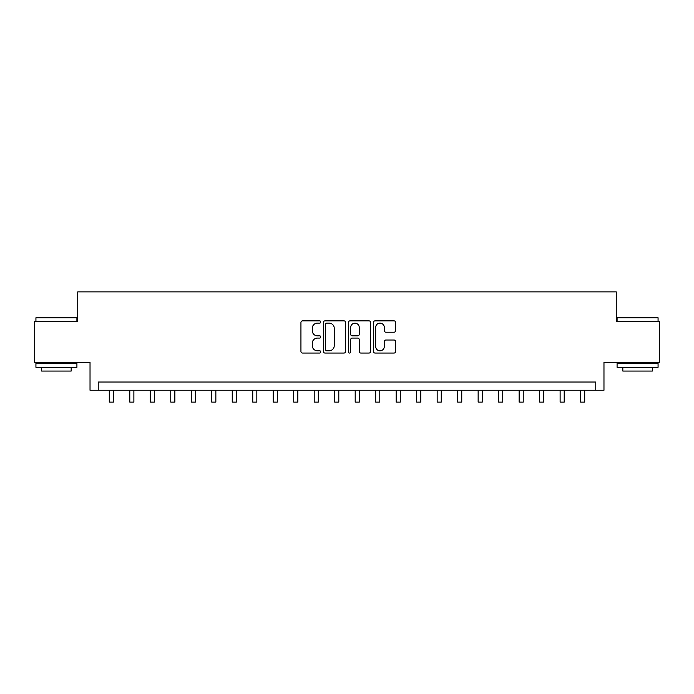 <?xml version="1.0" encoding="UTF-8"?>
<svg xmlns="http://www.w3.org/2000/svg" width="694" height="694" viewBox="0 0 694 694"><rect width="100%" height="100%" fill="white"/><g stroke="black" fill="none" stroke-linecap="round" stroke-linejoin="round"><path stroke-width="1.04" d="M320.767 321.99A1.128 1.128 0 0 0 319.648 320.871L302.549 320.871A1.605 1.605 0 0 0 300.936 322.476L300.936 351.442A1.605 1.605 0 0 0 302.549 353.046L319.648 353.046A1.128 1.128 0 0 0 320.767 351.927A1.128 1.128 0 0 0 319.648 350.8L317.436 350.8A5.153 5.153 0 0 1 312.283 345.647L312.283 343.235A5.153 5.153 0 0 1 317.436 338.082L319.648 338.082A1.128 1.128 0 0 0 320.767 336.963A1.128 1.128 0 0 0 319.648 335.835L317.436 335.835A5.153 5.153 0 0 1 312.283 330.682L312.283 328.271A5.153 5.153 0 0 1 317.436 323.118L319.648 323.118A1.128 1.128 0 0 0 320.767 321.99M394.027 332.209A1.605 1.605 0 0 0 395.641 330.604L395.641 322.476A1.605 1.605 0 0 0 394.027 320.871L375.038 320.871A1.605 1.605 0 0 0 373.433 322.476L373.433 351.442A1.605 1.605 0 0 0 375.038 353.046L394.027 353.046A1.605 1.605 0 0 0 395.641 351.442L395.641 341.622A1.605 1.605 0 0 0 394.027 340.017L385.899 340.017A1.605 1.605 0 0 0 384.294 341.622L384.294 346.497A4.303 4.303 0 0 1 379.991 350.8A4.303 4.303 0 0 1 375.68 346.497L375.68 327.421A4.303 4.303 0 0 1 379.991 323.118A4.303 4.303 0 0 1 384.294 327.421L384.294 330.604A1.605 1.605 0 0 0 385.899 332.209L394.027 332.209M595.773 390.236L603.971 390.236L603.971 362.372L659.3 362.372L659.3 321.383L616.263 321.383L616.263 291.879L77.737 291.879L77.737 321.383L34.7 321.383L34.7 362.372L90.029 362.372L90.029 390.236L595.773 390.236L595.773 382.038L98.227 382.038L98.227 390.236M345.595 322.476A1.605 1.605 0 0 0 343.981 320.871L324.992 320.871A1.605 1.605 0 0 0 323.387 322.476L323.387 351.442A1.605 1.605 0 0 0 324.992 353.046L343.981 353.046A1.605 1.605 0 0 0 345.595 351.442L345.595 322.476M350.019 320.871L369.008 320.871A1.605 1.605 0 0 1 370.613 322.476L370.613 351.442A1.605 1.605 0 0 1 369.008 353.046L360.88 353.046A1.605 1.605 0 0 1 359.266 351.442L359.266 339.696A1.605 1.605 0 0 0 357.662 338.082L352.266 338.082A1.605 1.605 0 0 0 350.661 339.696L350.661 351.927A1.128 1.128 0 0 1 349.533 353.046A1.128 1.128 0 0 1 348.405 351.927L348.405 322.476A1.605 1.605 0 0 1 350.019 320.871M326.761 323.118A1.128 1.128 0 0 0 325.642 324.245L325.642 349.672A1.128 1.128 0 0 0 326.761 350.8L329.095 350.8A5.153 5.153 0 0 0 334.248 345.647L334.248 328.271A5.153 5.153 0 0 0 329.095 323.118L326.761 323.118M359.266 327.507A4.303 4.303 0 0 0 354.964 323.204A4.303 4.303 0 0 0 350.661 327.507L350.661 334.222A1.605 1.605 0 0 0 352.266 335.835L357.662 335.835A1.605 1.605 0 0 0 359.266 334.222L359.266 327.507M109.288 390.236L109.288 402.121L113.391 402.121L113.391 390.236M129.787 390.236L129.787 402.121L133.881 402.121L133.881 390.236M150.277 390.236L150.277 402.121L154.372 402.121L154.372 390.236M170.767 390.236L170.767 402.121L174.862 402.121L174.862 390.236M191.258 390.236L191.258 402.121L195.361 402.121L195.361 390.236M36.418 317.288L76.418 317.288L76.913 317.774L35.932 317.774L36.418 317.288M56.422 367.291L35.932 367.291L35.932 363.188L76.913 363.188L76.913 367.291L56.422 367.291M71.178 367.291L71.178 371.056L41.666 371.056L41.666 367.291M617.582 317.288L657.582 317.288L658.068 317.774L617.087 317.774L617.582 317.288M637.578 367.291L617.087 367.291L617.087 363.188L658.068 363.188L658.068 367.291L637.578 367.291M652.334 367.291L652.334 371.056L622.822 371.056L622.822 367.291M211.748 390.236L211.748 402.121L215.851 402.121L215.851 390.236M232.247 390.236L232.247 402.121L236.342 402.121L236.342 390.236M252.737 390.236L252.737 402.121L256.832 402.121L256.832 390.236M273.228 390.236L273.228 402.121L277.331 402.121L277.331 390.236M293.718 390.236L293.718 402.121L297.821 402.121L297.821 390.236M314.209 390.236L314.209 402.121L318.312 402.121L318.312 390.236M334.708 390.236L334.708 402.121L338.802 402.121L338.802 390.236M355.198 390.236L355.198 402.121L359.292 402.121L359.292 390.236M375.688 390.236L375.688 402.121L379.792 402.121L379.792 390.236M396.179 390.236L396.179 402.121L400.282 402.121L400.282 390.236M416.669 390.236L416.669 402.121L420.772 402.121L420.772 390.236M437.168 390.236L437.168 402.121L441.263 402.121L441.263 390.236M457.658 390.236L457.658 402.121L461.753 402.121L461.753 390.236M478.149 390.236L478.149 402.121L482.252 402.121L482.252 390.236M498.639 390.236L498.639 402.121L502.742 402.121L502.742 390.236M519.138 390.236L519.138 402.121L523.233 402.121L523.233 390.236M539.628 390.236L539.628 402.121L543.723 402.121L543.723 390.236M560.119 390.236L560.119 402.121L564.213 402.121L564.213 390.236M580.609 390.236L580.609 402.121L584.712 402.121L584.712 390.236M35.932 321.383L35.932 317.774M45.275 363.188L45.275 362.372M67.57 363.188L67.57 362.372M76.913 321.383L76.913 317.774M617.087 321.383L617.087 317.774M626.43 363.188L626.43 362.372M648.725 363.188L648.725 362.372M658.068 321.383L658.068 317.774"/></g></svg>
